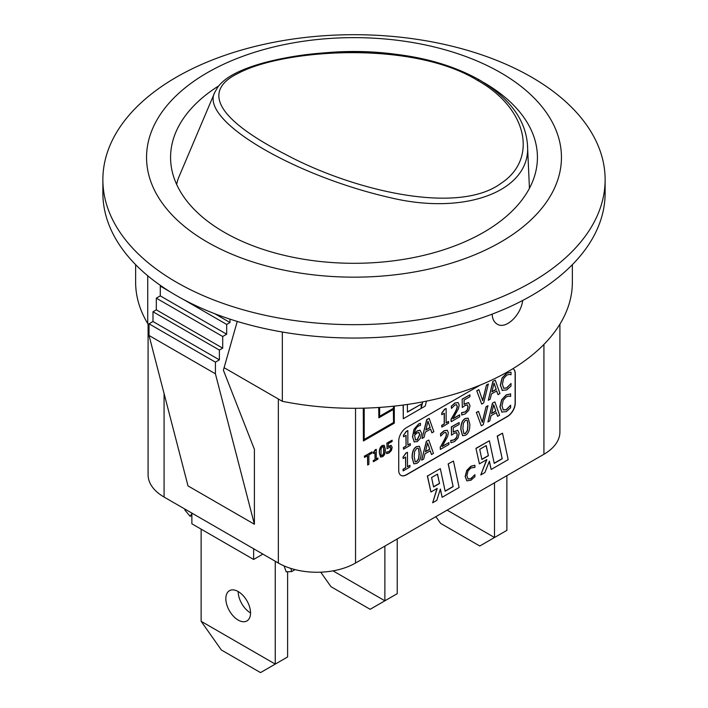 <?xml version="1.0" encoding="UTF-8"?>
<svg xmlns="http://www.w3.org/2000/svg" width="708" height="708" viewBox="0 0 708 708"><rect width="100%" height="100%" fill="white"/><g stroke="black" fill="none" stroke-linecap="round" stroke-linejoin="round"><path stroke-width="1.06" d="M477.139 80.163C527.664 108.174 538.045 158.946 501.317 183.133C457.97 215.692 352.708 190.417 285.536 154.406C222.719 122.307 198.39 92.491 238.286 73.269C283.563 49.056 412.021 40.241 477.139 80.163M214.949 92.04L214.931 92.093C198.621 120.033 293.829 175.885 390.807 197.798C467.227 216.02 531.478 189.965 527.478 144.981L529.442 188.31M176.664 184.478A180.151 77.862 -169.8 0 1 178.876 177.035L214.922 92.031M191.868 513.663L190.186 516.362L184.806 509.964L185.018 509.149M201.134 621.305L275.253 664.095L260.526 672.6L221.347 649.979L201.134 621.305L201.134 529.15M275.253 561.24L275.253 664.095L287.607 656.962L287.607 571.754M225.843 598.685A17.47 10.089 60 0 1 229.454 590.684A17.47 10.089 60 0 1 246.924 600.773A17.47 10.089 60 0 1 246.924 620.943A17.47 10.089 60 0 1 233.463 616.27A17.47 10.089 60 0 1 225.843 598.685M238.189 591.552L238.189 591.552A17.47 10.089 -120 0 0 250.544 612.951M290.935 568.453L291.581 571.613L286.2 571.798L284.058 565.896M291.581 571.613L295.05 569.613M190.186 516.362L191.868 515.389M333.017 570.86L384.878 600.8L370.151 609.305L330.972 586.684L320.751 572.179M384.878 546.089L384.878 600.8L397.232 593.667L397.232 538.956M447.129 510.149L494.511 537.505L479.785 546.01L440.606 523.389L435.863 516.654M494.511 482.794L494.511 537.505L506.866 530.372L506.866 475.661M191.868 513.105L191.868 523.796L253.632 559.462L262.898 554.107M253.632 548.762L253.632 559.462M501.68 412.021L506.3 411.64L510.627 407.764L510.627 405.215L506.326 409.773L503.291 409.923L502.007 405.817L503.246 400.25L506.326 396.825L508.91 396.099L510.627 396.445L510.627 393.869L506.335 394.993L501.822 399.816L500.087 406.932L502.007 412.224L499.928 406.843L501.662 399.728L506.185 394.905L510.627 393.869M503.14 409.835L506.167 409.684L510.627 405.215M403.294 405.029L403.294 418.729L403.144 405.047M422.738 401.87L421.189 408.056L421.189 404.18L407.401 412.144L407.401 404.454M421.189 404.18L407.401 411.968M403.294 418.729L425.243 406.065L426.437 401.144M421.189 407.348L422.552 401.905M363.416 408.162L363.416 440.978L394.303 423.154L394.303 406.118M393.533 406.197L393.533 408.436L379.63 416.454L379.63 407.41M378.86 407.463L378.86 417.8L378.709 407.472M378.86 417.8L393.533 409.33L393.533 422.703L393.374 409.419M363.416 440.978L363.266 408.171M393.533 408.436L393.374 406.215M379.63 416.277L393.374 408.348M393.533 422.703L364.195 439.641L364.195 408.144M364.195 439.464L393.374 422.614M479.413 463.873L486.874 459.563L480.767 474.926L484.892 472.546L489.396 461.209L491.157 469.466L508.185 459.634L502.521 433.181L497.37 436.155L502.211 458.766L494.237 463.377L489.396 440.757L475.953 448.341L479.413 463.873L475.953 448.341M502.211 458.766L497.22 436.066L502.521 433.181M494.202 463.218L502.06 458.678M491.157 469.466L489.308 461.43M488.405 455.704L481.9 459.457L479.723 449.315L486.228 445.562L488.405 455.704L486.113 445.633M481.865 459.306L488.246 455.616M489.396 440.757L476.112 448.43M480.767 474.926L486.626 459.704M474.909 476.741L474.909 474.652L470.9 478.732L468.085 479.05L466.908 475.661L468.041 470.926L470.882 467.935L474.909 467.386L474.909 465.271L470.988 466.36L466.882 470.528L465.306 476.581L466.899 480.882L470.979 480.219L474.909 476.741M467.935 478.962L470.74 478.643L474.909 474.652M474.909 465.271L470.838 466.271L466.722 470.439L465.156 476.493L466.855 480.865M448.306 464.014L453.147 486.626L448.146 463.926L453.447 461.041L448.146 463.926M453.147 486.626L445.164 491.237L440.323 468.625L427.508 476.024L430.924 492.007L437.225 488.37L432.65 502.777L436.774 500.397L440.376 489.042L442.146 497.29L459.111 487.493L453.447 461.041M442.146 497.29L440.296 489.29M445.128 491.078L452.987 486.538M439.526 483.511L433.588 486.945L431.579 477.537L437.517 474.103L439.526 483.511L437.394 474.174M440.323 468.625L427.508 476.024M430.924 492.007L427.349 475.935M432.65 502.777L437.004 488.493M433.553 486.785L439.376 483.422M367.647 465.05L368.877 464.342L368.877 454.908L371.983 453.111L371.983 451.846L364.54 456.147L364.54 457.412L367.647 455.625L367.647 465.05L367.496 455.713M371.983 451.846L364.54 456.147M364.54 457.412L364.381 456.058M377.913 459.129L377.913 458.032L376.267 458.988L376.267 449.341L373.39 452.492L373.39 453.474L375.072 452.5L375.072 459.678L373.39 460.642L373.39 461.74L377.913 459.129M373.39 452.492L375.151 449.81L376.267 449.341M373.39 453.474L373.231 452.403M377.913 458.032L376.267 458.811M375.072 459.678L374.921 452.598M373.39 460.642L374.921 459.58M373.39 461.74L373.231 460.554M387.046 448.668L390.391 446.969L390.922 448.208L390.444 450.226L389.108 451.642L386.665 452.173L386.665 453.695L389.09 452.899L391.365 450.536L392.179 447.491L391.232 445.456L388.241 446.571L388.241 443.721L392.126 441.473L392.126 440.217L386.895 443.066L387.046 448.668L386.895 443.066M386.665 453.695L386.506 452.085L388.957 451.554L390.294 450.138L390.763 448.12L390.241 446.881M388.081 446.483L391.073 445.367M392.126 440.217L387.046 443.155M385.382 449.465L384.267 445.341L382.417 445.606C380.426 446.686 379.435 449.12 379.453 452.899L380.559 457.023L382.417 456.749C384.417 455.66 385.4 453.235 385.382 449.465M383.409 446.651L384.117 450.191L383.789 453.642L382.417 455.563L381.037 455.209L381.037 448.722L382.417 446.792L383.78 447.12L383.329 446.606M381.417 455.713L381.037 455.209M380.877 455.12L382.267 455.474L383.63 453.554L383.63 447.031M380.479 456.979L379.302 452.801C379.276 449.031 380.267 446.598 382.267 445.518L384.187 445.297M414.03 441.845L417.242 441.624L420.357 438.323L421.658 433.535L420.154 430.305L417.463 430.915L414.569 433.703C414.897 429.96 416.251 427.384 418.632 425.995L420.455 425.375L420.455 423.304L418.879 423.995L414.171 429.305L412.649 436.889L414.286 442.004L412.499 436.801L414.021 429.216L418.72 423.906L420.455 423.304M418.826 432.464L419.764 434.721L417.26 439.863L415.525 439.951L414.569 435.252L417.047 432.933L419.012 432.553M414.41 433.615L417.304 430.827L419.994 430.216M415.366 439.863L417.101 439.774L419.614 434.624L418.667 432.376M410.321 445.279L410.321 443.642L407.852 445.066L407.852 430.606L406.41 431.438L403.542 435.332L403.542 436.801L406.065 435.349L406.065 446.102L403.542 447.562L403.542 449.199L410.321 445.279M403.542 435.332L406.259 431.349L407.852 430.606M403.542 436.801L403.383 435.243M410.321 443.642L407.852 444.889M406.065 446.102L405.905 435.438M403.542 447.562L405.905 446.013M403.542 449.199L403.383 447.465M448.606 421.534L446.146 422.959L446.146 408.498L444.704 409.33L441.827 413.224L441.827 414.702L444.35 413.242L444.35 423.995L441.827 425.455L441.827 427.092L448.606 423.18L448.456 421.446L446.146 422.782M441.827 427.092L441.677 425.366L444.199 423.906L444.199 413.33M441.827 414.702L441.677 413.136L444.544 409.242L446.146 408.498M422.198 438.42L424.074 437.34L425.331 432.128L430.632 429.066L431.898 432.827L433.845 431.703L429.163 418.357L426.889 419.676L422.048 438.332L426.729 419.579L429.163 418.357M425.835 430.013L427.977 421.225L430.128 427.535L425.835 430.013M430.128 427.535L427.924 421.437M431.898 432.827L430.535 429.128M425.889 429.809L429.977 427.446M459.74 414.897L452.908 418.835L458.439 408.737L459.165 405.109L458.147 402.569L455.014 403.091L451.456 406.109L451.456 408.401L454.881 405.029L456.58 404.702L457.271 406.321C457.412 407.658 456.501 410.091 454.518 413.622L451.164 419.428L451.164 421.702L459.74 416.755L459.58 414.799L453.076 418.561M451.164 421.702L451.014 419.34L454.368 413.534C456.341 410.003 457.262 407.569 457.111 406.224L456.43 404.604M451.456 406.109L454.863 403.002L458.067 402.525M451.456 408.401L451.306 406.02M502.06 390.32L506.689 389.931L511.008 386.055L511.008 383.506L506.707 388.072L503.68 388.223L502.397 384.117L503.636 378.55L506.707 375.125L509.3 374.39L511.008 374.744L511.008 372.169L506.716 373.293L502.202 378.107L500.468 385.223L502.388 390.515L500.317 385.134L502.052 378.019L506.565 373.204L511.008 372.169M503.521 388.134L506.556 387.984L511.008 383.506M462.315 407.489L465.059 405.507L467.333 404.941L468.13 406.799L467.413 409.826L465.413 411.95L461.74 412.746L461.74 415.021L465.377 413.835L468.793 410.286L470.015 405.719L468.59 402.666L464.103 404.348L464.103 400.064L469.935 396.701L469.935 394.816L462.165 399.126L462.315 407.489L462.165 399.126M461.74 415.021L461.589 412.658L465.253 411.861L467.262 409.728L467.97 406.711L467.183 404.852M463.952 404.259L468.43 402.578M469.935 394.816L462.315 399.215M409.932 466.988L409.932 465.351L407.472 466.776L407.472 452.315L406.029 453.147L403.153 457.041L403.153 458.51L405.675 457.049L405.675 467.802L403.153 469.262L403.153 470.9L409.932 466.988M403.153 457.041L405.87 453.058L407.472 452.315M403.153 458.51L403.002 456.952M409.932 465.351L407.472 466.59M405.675 467.802L405.525 457.138M403.153 469.262L405.525 467.714M403.153 470.9L403.002 469.174M483.679 402.932L488.308 384.028L486.431 385.117L482.732 400.755L478.882 389.657L476.741 390.71L481.688 404.082L483.679 402.932M481.688 404.082L476.741 390.71M488.467 384.117L486.582 385.205M482.626 400.462L486.431 385.117M478.882 389.657L476.9 390.798M421.136 452.492L419.472 446.305L416.702 446.704C413.702 448.332 412.224 451.969 412.251 457.634L413.906 463.829L416.702 463.413C419.694 461.784 421.171 458.138 421.136 452.492M418.738 448.978L419.251 453.589L418.755 458.757L416.702 461.634L415.198 461.864L414.145 456.545L414.631 451.377L416.702 448.491L418.18 448.27L418.738 448.978L418.101 448.226M415.127 461.811L416.552 461.545L418.596 458.669L419.092 453.501L418.587 448.89M413.826 463.784L412.1 457.545C412.065 451.881 413.552 448.244 416.552 446.615L419.401 446.261M492.98 381.515L488.299 400.268L492.83 381.426L495.255 380.196L492.83 381.426M488.299 400.268L490.166 399.188L491.423 393.967L496.733 390.904L497.99 394.666L499.936 393.542L495.255 380.196M497.99 394.666L496.627 390.966M496.22 389.382L491.936 391.86L494.069 383.063L496.22 389.382L494.025 383.276M491.98 391.648L496.069 389.294M445.766 432.42L446.456 434.039C446.598 435.385 445.686 437.818 443.712 441.349L440.349 447.146L440.349 449.421L448.925 444.474L448.925 442.615L442.102 446.553L447.624 436.464L448.35 432.836L447.332 430.287L444.208 430.818L440.642 433.836L440.642 436.119L444.066 432.756L445.863 432.473M440.642 436.119L440.491 433.747L444.049 430.729L447.252 430.252M448.925 442.615L442.261 446.288M440.349 447.146L443.553 441.261C445.527 437.73 446.447 435.287 446.305 433.951L445.615 432.331M440.349 449.421L440.199 447.058M426.499 441.376L421.658 460.041L426.349 441.288L428.774 440.066L426.349 441.288M421.818 460.129L423.685 459.05L424.95 453.837L430.252 450.775L431.508 454.527L433.464 453.403L428.774 440.066M431.508 454.527L430.145 450.828M429.747 449.244L425.455 451.722L427.597 442.934L429.747 449.244L427.544 443.137M425.508 451.509L429.588 449.155M456.527 432.659L457.315 434.526L456.607 437.544L454.598 439.677L450.925 440.473L450.925 442.748L454.563 441.562L457.979 438.013L459.209 433.446L457.775 430.393L453.288 432.075L453.288 427.791L459.129 424.428L459.129 422.543L451.5 426.942L451.5 435.208L454.253 433.234L456.669 432.73M451.5 435.208L451.35 426.853L459.129 422.543M453.138 431.986L457.616 430.305M456.607 437.544L457.156 434.438L456.368 432.57M452.562 440.385L454.447 439.588L456.448 437.456M451.067 440.394L452.403 440.296M450.925 442.748L450.775 440.385M483.29 424.632L487.927 405.737L486.042 406.817L482.352 422.464L478.493 411.357L476.36 412.41L481.298 425.782L483.29 424.632M481.298 425.782L476.36 412.41M488.077 405.826L486.201 406.905M482.245 422.163L486.042 406.817M478.493 411.357L476.511 412.499M469.855 424.366L468.192 418.18L465.421 418.578C462.421 420.207 460.935 423.844 460.97 429.508L462.625 435.703L465.421 435.287C468.413 433.659 469.891 430.013 469.855 424.366M467.457 420.853L467.97 425.455L467.475 430.632L465.421 433.508L463.917 433.73L462.864 428.42L463.351 423.251L465.421 420.357L466.899 420.145L467.457 420.853L466.82 420.101M463.846 433.685L465.271 433.42L467.315 430.544L467.811 425.366L467.307 420.756M462.545 435.659L460.82 429.42C460.784 423.756 462.271 420.109 465.271 418.49L468.112 418.136M492.6 403.215L487.909 421.968L492.441 403.126L494.874 401.905L492.441 403.126M487.909 421.968L489.777 420.888L491.042 415.676L496.343 412.614L497.609 416.366L499.556 415.242L494.874 401.905M497.609 416.366L496.237 412.675M495.839 411.082L491.547 413.56L493.688 404.772L495.839 411.082L493.635 404.985M491.6 413.357L495.689 410.994M543.921 344.424L543.921 454.262L355.54 563.028L355.54 408.277M512.902 368.682A10.921 6.301 -60 0 1 513.017 368.744A10.921 6.301 -60 0 1 515.274 373.744L515.274 403.1A10.921 6.301 -60 0 1 507.556 416.472L406.445 474.856A10.921 6.301 -60 0 1 400.985 475.395A10.921 6.301 -60 0 1 398.728 470.395L398.728 441.031A10.921 6.301 -60 0 1 406.445 427.659L480.104 385.134M400.914 475.351A10.921 6.301 120 0 0 406.295 474.758L507.406 416.384A10.921 6.301 120 0 0 515.123 403.011L515.123 373.656A10.921 6.301 120 0 0 512.937 368.7M483.591 82.447A183.425 105.899 180 0 1 537.425 157.397A183.425 105.899 180 0 1 424.198 255.243A183.425 105.899 180 0 1 224.294 232.286A183.425 105.899 180 0 1 170.575 157.397A183.425 105.899 180 0 1 218.737 85.872M322.901 53.029A183.425 105.899 180 0 1 397.356 54.498M522.69 300.466C520.902 315.255 505.733 329.884 497.105 324.069C493.998 322.175 492.361 318.857 492.193 314.113M149.025 324.326L147.724 323.583A218.365 126.077 180 0 1 135.635 282.209L135.635 264.659M147.724 323.583L147.724 275.748M605.128 179.69L605.128 193.063A251.128 144.981 180 0 1 354 338.043A251.128 144.981 180 0 1 102.872 193.063L102.872 179.69A251.128 144.981 180 0 1 257.898 45.737A251.128 144.981 180 0 1 531.575 77.163A251.128 144.981 180 0 1 605.128 179.69A251.128 144.981 180 0 1 354 324.671A251.128 144.981 180 0 1 102.872 179.69M160.902 285.749L160.282 286.103L160.282 295.882L156.318 298.165L156.318 309.83L152.99 311.75L152.99 321.521L149.025 323.813L149.025 335.477L188.009 485.909L254.402 524.247L215.418 373.806L215.418 362.151L219.383 359.859L219.383 350.079L222.71 348.159L222.71 336.504L226.675 334.211L226.675 324.441L230.003 322.521L230.003 319.14M237.26 321.423L223.392 370.196L254.402 449.359L254.402 524.247M149.025 335.477L215.418 373.806M149.025 323.813L215.418 362.151M152.99 321.521L219.383 359.859M152.99 311.75L219.383 350.079M156.318 309.83L222.71 348.159M156.318 298.165L222.71 336.504M160.282 295.882L226.675 334.211M160.282 286.103L169.761 291.581M183.363 299.431L226.675 324.441M214.745 313.715L230.003 322.521M282.333 332.017L282.333 401.303L224.1 367.682M500.689 72.712A207.453 119.767 180 0 1 407.693 273.084A207.453 119.767 180 0 1 153.618 126.405A207.453 119.767 180 0 1 500.689 72.712M572.365 264.659L572.365 282.209A218.365 126.077 180 0 1 282.333 401.303M148.087 323.786L148.087 474.767A54.596 31.515 0 0 0 164.079 497.06L164.079 393.56M278.341 398.993L278.341 563.028L164.079 497.06M543.921 454.262A54.596 31.515 0 0 0 559.913 431.977L559.913 324.175M278.341 563.028A54.596 31.515 0 0 0 355.54 563.028M477.13 80.154L479.369 79.915C453.961 65.72 423.818 56.932 388.913 53.551C350.867 50.303 315.591 51.914 283.067 58.375C263.341 62.224 247.419 67.233 235.304 73.384C227.463 77.384 221.639 81.933 217.843 87.031L214.931 92.093M479.369 79.915C509.645 98.138 525.681 119.829 527.478 144.981"/></g></svg>
